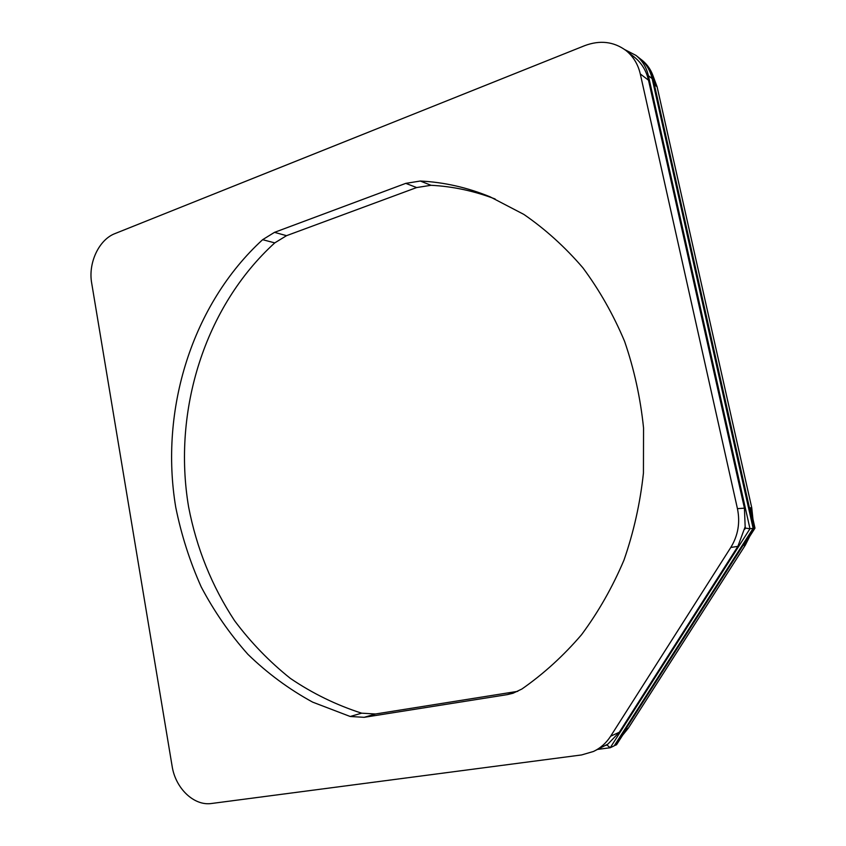 <?xml version="1.0" encoding="UTF-8"?>
<svg xmlns="http://www.w3.org/2000/svg" width="846" height="846" viewBox="0 0 846 846"><rect width="100%" height="100%" fill="white"/><g stroke="black" fill="none" stroke-linecap="round" stroke-linejoin="round"><path stroke-width="1.27" d="M593.458 751.47L607.851 744.142L619.304 732.255L737.881 546.368L745.157 526.751L744.438 508.171L737.437 508.636C740.313 522.606 738.093 535.539 730.785 547.468L610.632 736.221C606.233 743.031 600.512 748.118 593.458 751.47L581.604 754.939L211.627 803.478C194.009 806.217 175.429 788.303 172.119 766.169L91.685 283.135C88.005 263.074 98.897 239.63 115.003 233.581L584.734 45.642C599.994 39.952 613.71 41.56 625.892 50.453C633.189 56.312 637.99 64.137 640.285 73.94L737.437 508.636M640.285 73.94L648.512 80.222C646.249 70.567 641.511 62.858 634.299 57.063L625.892 50.453M648.512 80.222L744.438 508.171M495.143 198.99C474.077 190.953 452.695 186.384 431.016 185.295L416.634 187.558L286.53 235.674L274.76 242.887C204.711 306.622 172.351 410.712 188.605 506.923C196.589 548.335 211.923 586.267 234.596 620.731C250.86 642.495 269.462 661.72 290.4 678.418C312.512 693.424 336.264 705.014 361.654 713.178L375.497 713.992L517.794 691.33M361.654 713.178L350.191 716.488L364.171 717.323L375.497 713.992M517.128 691.436L507.262 694.629L364.171 717.323M507.262 694.629L512.983 693.255L521.866 689.035C543.544 673.934 563.447 655.819 581.551 634.701C598.376 612.028 612.515 587.166 623.978 560.105C633.717 532.092 640.2 503.074 643.436 473.062L643.552 427.991C640.475 398.054 634.162 369.194 624.612 341.403C613.329 314.585 599.391 290.019 582.799 267.696C564.927 246.916 545.268 229.15 523.833 214.398L490.162 196.854C467.278 187.463 443.991 182.186 420.303 181.033L405.784 183.36L416.634 187.558M286.53 235.674L274.495 232.354L262.63 239.682L274.76 242.887M274.495 232.354L405.784 183.36M350.191 716.488L312.65 702.138C289.025 689.226 267.442 673.3 247.92 654.339C229.742 633.94 214.175 611.457 201.211 586.913C189.832 561.469 181.34 534.915 175.746 507.283C159.408 409.813 192 304.38 262.63 239.682M607.851 744.142L605.937 745.379M745.157 526.751L745.463 528.126L744.723 529.3M622.645 735.195L628.345 728.12L745.284 545.236L749.757 536.311M752.961 519.18L751.734 507.685L750.402 507.769L754.981 528.147L754.029 528.264L615.359 745.284L616.565 744.702L626.685 728.882L628.345 728.12M754.029 528.264L653.197 79.418L654.339 80.296L655.523 85.573L657.099 86.778L751.734 507.685M657.099 86.778L653.112 76.013M654.339 80.296C652.372 71.942 648.269 65.237 642.019 60.193L640.866 59.283C647.127 64.328 651.23 71.043 653.197 79.418M745.284 545.236L743.93 545.448L754.981 528.147M640.316 58.86L640.866 59.283M614.503 745.4L615.359 745.284M597.953 749.366L610.23 747.737L749.979 528.729L745.463 528.126M753.13 528.359L749.979 528.729L648.396 75.706C646.418 67.257 642.273 60.489 635.97 55.402L639.777 58.427C646.048 63.482 650.172 70.207 652.139 78.604L753.13 528.359L614.228 745.823L610.23 747.737L607.164 745.21M635.97 55.402L624.75 49.597M431.016 185.295L420.303 181.033M730.785 547.468L737.881 546.368M619.304 732.255L610.632 736.221M647.275 75.791L648.396 75.706L652.139 78.604"/></g></svg>
